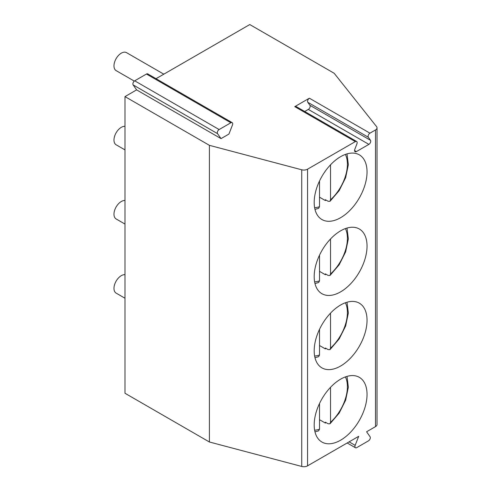 <?xml version="1.0" encoding="UTF-8"?>
<svg xmlns="http://www.w3.org/2000/svg" width="491" height="491" viewBox="0 0 491 491"><rect width="100%" height="100%" fill="white"/><g stroke="black" fill="none" stroke-linecap="round" stroke-linejoin="round"><path stroke-width="0.74" d="M309.385 98.206L369.944 133.165A2.596 1.498 120 0 0 368.354 137.265L307.796 102.3A2.596 1.498 -60 0 1 309.385 98.206L294.772 106.645A2.596 1.498 -60 0 1 296.067 106.516L356.626 141.476A2.596 1.498 120 0 0 355.331 141.604L307.569 169.18L307.569 465.842L358.694 436.327L355.159 445.349A2.596 1.498 -60 0 0 355.447 447.755L347.18 442.98M221.03 138.622L217.538 133.644A2.596 1.498 -60 0 1 219.127 129.55L230.868 122.768A2.596 1.498 -60 0 1 232.169 122.64A2.596 1.498 -60 0 1 232.452 125.039L228.923 134.068L221.03 138.622L136.615 89.884L124.99 96.598L209.405 145.336L301.732 169.788A5.192 2.995 0 0 0 307.569 169.18M369.944 133.165L375.498 129.962A5.192 2.995 0 0 0 377.02 127.844A5.192 2.995 0 0 0 376.548 126.592L334.193 73.288L249.778 24.55L156.021 78.677M307.796 102.3L309.919 105.313A2.596 1.498 -60 0 1 308.33 109.413L304.708 111.5M356.626 141.476A2.596 1.498 120 0 1 356.92 143.869L354.803 149.325A2.596 1.498 120 0 0 355.091 151.719A2.596 1.498 120 0 0 356.392 151.59L368.888 144.372A2.596 1.498 120 0 0 370.478 140.279L368.354 137.265M355.447 447.755A2.596 1.498 -60 0 0 356.748 447.626L368.489 440.844A2.596 1.498 -60 0 0 370.079 436.745L366.587 431.773L375.498 426.624A5.192 2.995 0 0 0 377.02 424.506L377.02 127.844M367.041 394.426A37.371 21.579 120 0 0 359.302 377.315A37.371 21.579 120 0 0 330.504 387.331A37.371 21.579 120 0 0 314.191 424.936A37.371 21.579 120 0 0 321.93 442.047A37.371 21.579 120 0 0 350.727 432.037A37.371 21.579 120 0 0 367.041 394.426M367.041 320.261A37.371 21.579 120 0 0 359.302 303.15A37.371 21.579 120 0 0 330.504 313.166A37.371 21.579 120 0 0 314.191 350.77A37.371 21.579 120 0 0 321.93 367.882A37.371 21.579 120 0 0 350.727 357.871A37.371 21.579 120 0 0 367.041 320.261M367.041 246.095A37.371 21.579 120 0 0 359.302 228.984A37.371 21.579 120 0 0 330.504 238.994A37.371 21.579 120 0 0 314.191 276.605A37.371 21.579 120 0 0 321.93 293.716A37.371 21.579 120 0 0 350.727 283.7A37.371 21.579 120 0 0 367.041 246.095M367.041 171.93A37.371 21.579 120 0 0 359.302 154.818A37.371 21.579 120 0 0 330.504 164.829A37.371 21.579 120 0 0 314.191 202.439A37.371 21.579 120 0 0 321.93 219.551A37.371 21.579 120 0 0 350.727 209.534A37.371 21.579 120 0 0 367.041 171.93M136.615 89.884L133.122 84.912A2.596 1.498 -60 0 1 134.706 80.812L146.453 74.031A2.596 1.498 -60 0 1 147.754 73.902L232.169 122.64M124.99 96.598L124.99 393.26L209.405 441.998L301.732 466.45A5.192 2.995 0 0 0 307.569 465.842M209.405 145.336L209.405 441.998M124.99 274.672A10.379 5.996 120 0 0 113.98 288.37A10.379 5.996 -60 0 0 116.128 293.121L124.99 298.24M124.99 200.506A10.379 5.996 120 0 0 113.98 214.205A10.379 5.996 -60 0 0 116.128 218.955L124.99 224.074M124.99 126.34A10.379 5.996 120 0 0 113.98 140.039A10.379 5.996 -60 0 0 116.128 144.79L124.99 149.902M163.816 74.178L126.512 52.641A10.379 5.996 120 0 0 118.509 55.422A10.379 5.996 120 0 0 113.98 65.874A10.379 5.996 -60 0 0 116.128 70.624L134.295 81.107M325.975 422.536A37.371 21.579 -60 0 1 325.373 423.064L325.373 422.192L328.135 423.782L329.989 423.807L339.146 413.152L345.627 400.22L348.346 387.221L347.008 376.382M330.523 387.307L330.523 422.309L329.989 423.807M325.373 423.064L319.512 419.682M314.977 431.871L318.616 430.853L319.512 429.183L319.512 403.504M325.975 348.371A37.371 21.579 -60 0 1 325.373 348.898L325.373 348.027L328.135 349.617L329.989 349.641L339.146 338.986L345.627 326.055L348.346 313.055L347.008 302.217M325.373 348.898L319.512 345.517M330.523 313.141L330.523 348.144L329.989 349.641M314.977 357.706L318.616 356.687L319.512 355.011L319.512 329.338M325.975 274.205A37.371 21.579 -60 0 1 325.373 274.733L325.373 273.855L328.135 275.451L329.989 275.476L339.146 264.821L345.627 251.889L348.346 238.89L347.008 228.051M325.373 274.733L319.512 271.345M330.523 238.976L330.523 273.978L329.989 275.476M314.977 283.534L318.616 282.521L319.512 280.846L319.512 255.167M325.975 200.04A37.371 21.579 -60 0 1 325.373 200.567L325.373 199.69L328.135 201.285L329.989 201.31L339.146 190.655L345.627 177.717L348.346 164.724L347.008 153.886M325.373 200.567L319.512 197.179M330.523 164.81L330.523 199.812L329.989 201.31M314.977 209.369L318.616 208.356L319.512 206.68L319.512 181.001M294.772 106.645L355.331 141.604M375.498 129.962L375.498 426.624M356.392 151.59L354.557 150.528M368.888 144.372L308.33 109.413M370.478 140.279L309.919 105.313M301.732 169.788L301.732 466.45M349.113 441.857L355.159 445.349M133.122 84.912L217.538 133.644M134.706 80.812L219.127 129.55M146.453 74.031L230.868 122.768M330.523 422.309A32.958 19.032 120 0 0 345.394 376.91M314.627 430.202A32.958 19.032 120 0 0 319.512 429.183M330.523 348.144A32.958 19.032 120 0 0 345.394 302.744M314.627 356.036A32.958 19.032 120 0 0 319.512 355.011M330.523 273.978A32.958 19.032 120 0 0 345.394 228.579M314.627 281.871A32.958 19.032 120 0 0 319.512 280.846M330.523 199.812A32.958 19.032 120 0 0 345.394 154.413M314.627 207.705A32.958 19.032 120 0 0 319.512 206.68"/></g></svg>
